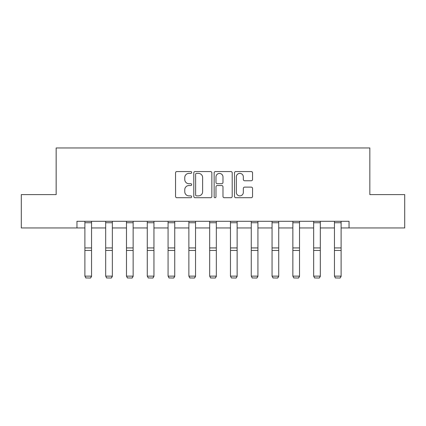 <?xml version="1.0" encoding="UTF-8"?>
<svg xmlns="http://www.w3.org/2000/svg" width="426" height="426" viewBox="0 0 426 426"><rect width="100%" height="100%" fill="white"/><g stroke="black" fill="none" stroke-linecap="round" stroke-linejoin="round"><path stroke-width="0.64" d="M191.673 172.461A0.916 0.916 0 0 0 190.757 171.545L176.854 171.545A1.31 1.31 0 0 0 175.544 172.85L175.544 196.402A1.31 1.31 0 0 0 176.854 197.712L190.757 197.712A0.916 0.916 0 0 0 191.673 196.796A0.916 0.916 0 0 0 190.757 195.88L188.958 195.88A4.185 4.185 0 0 1 184.767 191.695L184.767 189.73A4.185 4.185 0 0 1 188.958 185.544L190.757 185.544A0.916 0.916 0 0 0 191.673 184.628A0.916 0.916 0 0 0 190.757 183.712L188.958 183.712A4.185 4.185 0 0 1 184.767 179.527L184.767 177.562A4.185 4.185 0 0 1 188.958 173.377L190.757 173.377A0.916 0.916 0 0 0 191.673 172.461M251.244 180.768A1.31 1.31 0 0 0 252.549 179.458L252.549 172.85A1.31 1.31 0 0 0 251.244 171.545L235.802 171.545A1.31 1.31 0 0 0 234.492 172.85L234.492 196.402A1.31 1.31 0 0 0 235.802 197.712L251.244 197.712A1.31 1.31 0 0 0 252.549 196.402L252.549 188.42A1.31 1.31 0 0 0 251.244 187.115L244.636 187.115A1.31 1.31 0 0 0 243.326 188.42L243.326 192.382A3.499 3.499 0 0 1 239.827 195.88A3.499 3.499 0 0 1 236.323 192.382L236.323 176.875A3.499 3.499 0 0 1 239.827 173.377A3.499 3.499 0 0 1 243.326 176.875L243.326 179.458A1.31 1.31 0 0 0 244.636 180.768L251.244 180.768M76.957 227.953L21.3 227.953L21.3 194.623L56.163 194.623L56.163 147.966L369.837 147.966L369.837 194.623L404.7 194.623L404.7 227.953L349.043 227.953L349.043 221.286L76.957 221.286L76.957 227.953L84.891 227.953M211.855 172.85A1.31 1.31 0 0 0 210.545 171.545L195.108 171.545A1.31 1.31 0 0 0 193.798 172.85L193.798 196.402A1.31 1.31 0 0 0 195.108 197.712L210.545 197.712A1.31 1.31 0 0 0 211.855 196.402L211.855 172.85M215.455 171.545L230.892 171.545A1.31 1.31 0 0 1 232.202 172.85L232.202 196.402A1.31 1.31 0 0 1 230.892 197.712L224.284 197.712A1.31 1.31 0 0 1 222.979 196.402L222.979 186.854A1.31 1.31 0 0 0 221.669 185.544L217.287 185.544A1.31 1.31 0 0 0 215.977 186.854L215.977 196.796A0.916 0.916 0 0 1 215.061 197.712A0.916 0.916 0 0 1 214.145 196.796L214.145 172.85A1.31 1.31 0 0 1 215.455 171.545M91.553 227.953L105.685 227.953M112.352 227.953L126.479 227.953M133.146 227.953L147.279 227.953M153.946 227.953L168.073 227.953M174.74 227.953L188.872 227.953M195.534 227.953L209.667 227.953M216.333 227.953L230.466 227.953M237.128 227.953L251.26 227.953M257.927 227.953L272.054 227.953M278.721 227.953L292.854 227.953M299.521 227.953L313.648 227.953M320.315 227.953L334.447 227.953M341.109 227.953L349.043 227.953M196.546 173.377A0.916 0.916 0 0 0 195.63 174.293L195.63 194.964A0.916 0.916 0 0 0 196.546 195.88L198.441 195.88A4.185 4.185 0 0 0 202.632 191.695L202.632 177.562A4.185 4.185 0 0 0 198.441 173.377L196.546 173.377M222.979 176.939A3.499 3.499 0 0 0 219.475 173.441A3.499 3.499 0 0 0 215.977 176.939L215.977 182.403A1.31 1.31 0 0 0 217.287 183.712L221.669 183.712A1.31 1.31 0 0 0 222.979 182.403L222.979 176.939M91.553 221.286L91.553 276.378L90.557 278.034L85.887 277.938L90.557 278.034M85.887 278.034L84.891 276.133L91.553 276.133L90.557 277.938M84.891 221.286L84.891 276.133L85.887 277.938M112.352 221.286L112.352 276.378L111.351 278.034L106.686 277.938L111.351 278.034M106.686 278.034L105.685 276.133L112.352 276.133L111.351 277.938M105.685 221.286L105.685 276.133L106.686 277.938M133.146 221.286L133.146 276.378L132.145 278.034L127.48 277.938L132.145 278.034M127.48 278.034L126.479 276.133L133.146 276.133L132.145 277.938M126.479 221.286L126.479 276.133L127.48 277.938M153.946 221.286L153.946 276.378L152.945 278.034L148.28 277.938L152.945 278.034M148.28 278.034L147.279 276.133L153.946 276.133L152.945 277.938M147.279 221.286L147.279 276.133L148.28 277.938M174.74 221.286L174.74 276.378L173.739 278.034L169.074 277.938L173.739 278.034M169.074 278.034L168.073 276.133L174.74 276.133L173.739 277.938M168.073 221.286L168.073 276.133L169.074 277.938M195.534 221.286L195.534 276.378L194.538 278.034L189.868 277.938L194.538 278.034M189.868 278.034L188.872 276.133L195.534 276.133L194.538 277.938M188.872 221.286L188.872 276.133L189.868 277.938M216.333 221.286L216.333 276.378L215.332 278.034L210.668 277.938L215.332 278.034M210.668 278.034L209.667 276.133L216.333 276.133L215.332 277.938M209.667 221.286L209.667 276.133L210.668 277.938M237.128 221.286L237.128 276.378L236.132 278.034L231.462 277.938L236.132 278.034M231.462 278.034L230.466 276.133L237.128 276.133L236.132 277.938M230.466 221.286L230.466 276.133L231.462 277.938M257.927 221.286L257.927 276.378L256.926 278.034L252.261 277.938L256.926 278.034M252.261 278.034L251.26 276.133L257.927 276.133L256.926 277.938M251.26 221.286L251.26 276.133L252.261 277.938M278.721 221.286L278.721 276.378L277.72 278.034L273.055 277.938L277.72 278.034M273.055 278.034L272.054 276.133L278.721 276.133L277.72 277.938M272.054 221.286L272.054 276.133L273.055 277.938M299.521 221.286L299.521 276.378L298.519 278.034L293.855 277.938L298.519 278.034M293.855 278.034L292.854 276.133L299.521 276.133L298.519 277.938M292.854 221.286L292.854 276.133L293.855 277.938M320.315 221.286L320.315 276.378L319.314 278.034L314.649 277.938L319.314 278.034M314.649 278.034L313.648 276.133L320.315 276.133L319.314 277.938M313.648 221.286L313.648 276.133L314.649 277.938M341.109 221.286L341.109 276.378L340.113 278.034L335.443 277.938L340.113 278.034M335.443 278.034L334.447 276.133L341.109 276.133L340.113 277.938M334.447 221.286L334.447 276.133L335.443 277.938M91.553 221.312L84.891 221.312M91.553 247.932L84.891 247.932M91.553 250.456L84.891 250.456M91.553 222.745L84.891 222.745M112.352 221.312L105.685 221.312M112.352 247.932L105.685 247.932M112.352 250.456L105.685 250.456M112.352 222.745L105.685 222.745M133.146 221.312L126.479 221.312M133.146 247.932L126.479 247.932M133.146 250.456L126.479 250.456M133.146 222.745L126.479 222.745M153.946 221.312L147.279 221.312M153.946 247.932L147.279 247.932M153.946 250.456L147.279 250.456M153.946 222.745L147.279 222.745M174.74 221.312L168.073 221.312M174.74 247.932L168.073 247.932M174.74 250.456L168.073 250.456M174.74 222.745L168.073 222.745M195.534 221.312L188.872 221.312M195.534 247.932L188.872 247.932M195.534 250.456L188.872 250.456M195.534 222.745L188.872 222.745M216.333 221.312L209.667 221.312M216.333 247.932L209.667 247.932M216.333 250.456L209.667 250.456M216.333 222.745L209.667 222.745M237.128 221.312L230.466 221.312M237.128 247.932L230.466 247.932M237.128 250.456L230.466 250.456M237.128 222.745L230.466 222.745M257.927 221.312L251.26 221.312M257.927 247.932L251.26 247.932M257.927 250.456L251.26 250.456M257.927 222.745L251.26 222.745M278.721 221.312L272.054 221.312M278.721 247.932L272.054 247.932M278.721 250.456L272.054 250.456M278.721 222.745L272.054 222.745M299.521 221.312L292.854 221.312M299.521 247.932L292.854 247.932M299.521 250.456L292.854 250.456M299.521 222.745L292.854 222.745M320.315 221.312L313.648 221.312M320.315 247.932L313.648 247.932M320.315 250.456L313.648 250.456M320.315 222.745L313.648 222.745M341.109 221.312L334.447 221.312M341.109 247.932L334.447 247.932M341.109 250.456L334.447 250.456M341.109 222.745L334.447 222.745"/></g></svg>
